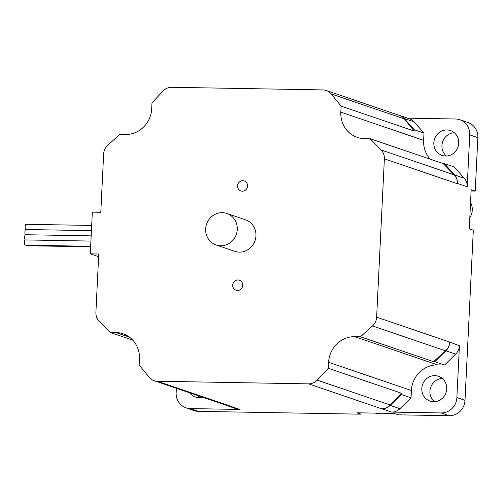 <?xml version="1.0" encoding="UTF-8"?>
<svg xmlns="http://www.w3.org/2000/svg" width="503" height="503" viewBox="0 0 503 503"><rect width="100%" height="100%" fill="white"/><g stroke="black" fill="none" stroke-linecap="round" stroke-linejoin="round"><path stroke-width="0.75" d="M220.66 245.76A16.643 15.725 108.8 0 1 216.101 244.967A16.643 15.725 108.8 0 1 206.582 224.137A16.643 15.725 108.8 0 1 226.84 213.461A16.643 15.725 108.8 0 1 236.982 231.914A16.643 15.725 108.8 0 1 220.66 245.76M226.84 213.461L245.508 219.824A16.643 15.725 108.8 0 1 255.656 238.277A16.643 15.725 108.8 0 1 239.334 252.122A16.643 15.725 108.8 0 1 234.775 251.33L216.101 244.967M90.634 246.841L26.772 245.728A2.622 0.824 -89 0 1 26.288 245.194M90.659 246.313L25.15 245.175A2.622 0.824 -89 0 1 24.377 242.54A2.622 0.824 -89 0 1 25.238 239.937A2.622 0.824 -89 0 1 25.326 239.95M25.798 229.513A2.622 0.824 -89 0 1 25.144 226.721A2.622 0.824 -89 0 1 26.005 224.3L91.678 225.438M25.546 234.725A2.622 0.824 -89 0 1 24.892 231.933A2.622 0.824 -89 0 1 25.754 229.513A2.622 0.824 -89 0 1 25.835 229.525M25.288 239.937A2.622 0.824 -89 0 1 24.634 237.146A2.622 0.824 -89 0 1 25.496 234.725A2.622 0.824 -89 0 1 25.578 234.738M98.619 256.675L90.295 253.839L92.332 212.147L100.795 212.291L103.643 153.975A12.053 11.393 108.8 0 1 107.787 145.21L119.796 134.376L125.524 134.477A26.206 24.766 108.8 0 0 151.686 108.849L151.975 102.857L163.098 91.024A12.053 11.393 108.8 0 1 171.724 87.289L322.932 89.911A12.053 11.393 108.8 0 1 326.24 90.49A12.053 11.393 108.8 0 1 331.181 93.942L404.236 118.84L414.183 131.038L414.246 129.736L423.991 133.056L423.633 140.35A26.206 24.766 -71.2 0 0 430.304 159.218M361.016 412.869L360.953 414.176L356.897 412.793L394.226 413.441L398.288 414.824L449.305 415.711A15.725 14.857 -71.2 0 0 465.005 400.338L456.887 397.571L459.421 345.699A12.053 11.393 108.8 0 1 455.655 354.118L444.526 365.015L437.56 364.895A26.206 24.766 -71.2 0 0 411.397 390.517L411.039 397.816L399.916 408.713L390.171 405.393L401.3 394.497L401.363 393.195L390.24 405.028L317.179 380.13A12.053 11.393 108.8 0 1 308.559 383.864L157.345 381.236A12.053 11.393 108.8 0 1 154.044 380.664A12.053 11.393 108.8 0 1 149.102 377.212L139.155 365.008L139.45 359.016A26.206 24.766 108.8 0 0 123.015 333.778A26.206 24.766 108.8 0 0 115.835 332.527L129.466 337.173M317.179 380.13L328.302 368.297L328.597 362.305A26.206 24.766 108.8 0 1 354.76 336.677L360.481 336.777L372.497 325.944L445.557 350.843L433.542 361.67L434.787 361.695L444.526 365.015M444.476 163.645L454.215 166.965L464.256 178.232L454.517 174.912L444.476 163.645L443.231 163.62L454.165 174.849L381.104 149.957A12.053 11.393 108.8 0 1 384.38 158.847L376.634 317.179A12.053 11.393 108.8 0 1 372.497 325.944M381.104 149.957L370.17 138.721L364.449 138.627A26.206 24.766 108.8 0 1 357.268 137.376A26.206 24.766 108.8 0 1 340.833 112.131L341.128 106.139L331.181 93.942M115.835 332.527L110.113 332.426L99.179 321.197A12.053 11.393 108.8 0 1 95.903 312.3L98.751 253.984L90.295 253.839M237.454 290.464A5.275 4.986 108.8 0 1 232.795 284.358A5.275 4.986 108.8 0 1 239.415 280.221A5.275 4.986 108.8 0 1 237.454 290.464M242.314 191.178A5.275 4.986 108.8 0 1 237.649 185.073A5.275 4.986 108.8 0 1 244.269 180.942A5.275 4.986 108.8 0 1 242.314 191.178M360.481 336.777L433.542 361.67M341.128 106.139L414.183 131.038M328.302 368.297L401.363 393.195M110.113 332.426L132.779 340.154M370.17 138.721L443.231 163.62M239.862 409.448L230.116 406.128A12.053 11.393 108.8 0 1 226.815 405.556L236.555 408.876A12.053 11.393 108.8 0 0 239.862 409.448L190.316 408.587A15.725 14.857 108.8 0 1 186.009 407.839A15.725 14.857 108.8 0 1 176.151 392.692L176.364 388.266M186.009 407.839L194.127 410.605A15.725 14.857 -71.2 0 0 198.434 411.353L360.953 414.176M456.887 397.571A15.725 14.857 108.8 0 1 441.188 412.944L391.648 412.083A12.053 11.393 108.8 0 0 399.916 408.713M407.726 118.167L455.567 118.997A15.725 14.857 108.8 0 1 459.874 119.745A15.725 14.857 108.8 0 1 469.733 134.892L467.193 186.764A12.053 11.393 108.8 0 0 464.256 178.232M465.005 400.338L473.323 230.167L469.268 228.783L471.179 189.694L475.234 191.077L477.85 137.659A15.725 14.857 -71.2 0 0 467.991 122.512L459.874 119.745M445.633 156.018A13.103 12.38 -71.2 0 0 458.485 145.116A13.103 12.38 -71.2 0 0 450.499 130.585A13.103 12.38 -71.2 0 0 434.548 138.991A13.103 12.38 -71.2 0 0 442.043 155.389A13.103 12.38 -71.2 0 0 445.633 156.018M454.297 132.735A13.103 12.38 -71.2 0 0 442.665 141.758A13.103 12.38 -71.2 0 0 446.362 156.005M189.662 392.799A13.103 12.38 -71.2 0 0 195.384 397.005A13.103 12.38 -71.2 0 0 202.483 397.169M197.78 395.565A13.103 12.38 -71.2 0 0 199.704 397.622M421.81 388.454A13.103 12.38 -71.2 0 0 430.027 401.08A13.103 12.38 -71.2 0 0 445.979 392.667A13.103 12.38 -71.2 0 0 438.484 376.269A13.103 12.38 -71.2 0 0 421.81 388.454M442.282 378.419A13.103 12.38 -71.2 0 0 429.927 391.221A13.103 12.38 -71.2 0 0 434.347 401.696M475.234 191.077L471.116 191.008M398.25 115.03A12.053 11.393 108.8 0 1 399.583 115.394L409.329 118.714A12.053 11.393 108.8 0 1 413.95 121.789L423.991 133.056M414.246 129.736L404.205 118.469L413.95 121.789M401.3 394.497L411.039 397.816M434.787 361.695L445.916 350.798L455.655 354.118M454.517 174.912A12.053 11.393 108.8 0 1 457.453 183.444L467.193 186.764M454.165 174.849A12.053 11.393 108.8 0 1 457.441 183.746L457.453 183.444M459.421 345.699L449.695 342.078A12.053 11.393 108.8 0 1 445.557 350.843M449.682 342.38A12.053 11.393 108.8 0 1 445.916 350.798M390.171 405.393A12.053 11.393 108.8 0 1 381.909 408.763L391.648 412.083M390.24 405.028A12.053 11.393 108.8 0 1 381.62 408.763L381.909 408.763M230.116 406.128L230.405 406.135A12.053 11.393 108.8 0 1 227.105 405.556L154.044 380.664M226.815 405.556A12.053 11.393 108.8 0 1 225.539 405.028M399.583 115.394A12.053 11.393 108.8 0 1 404.205 118.469M326.24 90.49L399.294 115.388A12.053 11.393 108.8 0 1 404.236 118.84M469.808 217.698A14.417 13.619 -71.2 0 0 470.557 202.439M375.351 413.114A14.417 13.619 -71.2 0 0 378.143 413.472A14.417 13.619 -71.2 0 0 380.972 413.215M230.405 406.135L157.345 381.236M308.559 383.864L381.62 408.763M384.38 158.847L457.441 183.746M449.695 342.078L376.634 317.179M328.597 362.305L411.397 390.517M354.76 336.677L437.56 364.895M340.833 112.131L423.633 140.35M198.434 411.353L190.316 408.587M441.188 412.944L449.305 415.711M469.733 134.892L477.85 137.659M25.238 239.937L90.917 241.075M25.754 229.513L91.427 230.651M25.496 234.725L91.169 235.863"/></g></svg>

